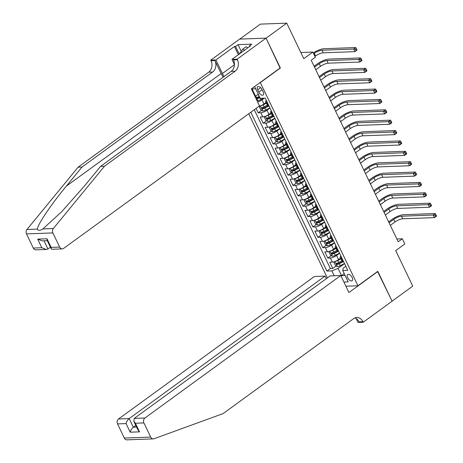 <?xml version="1.0" encoding="UTF-8"?>
<svg xmlns="http://www.w3.org/2000/svg" width="463" height="463" viewBox="0 0 463 463"><rect width="100%" height="100%" fill="white"/><g stroke="black" fill="none" stroke-linecap="round" stroke-linejoin="round"><path stroke-width="0.69" d="M352.193 277.528A3.837 2.008 -126 0 0 347.655 274.513A3.837 2.008 -126 0 0 347.632 277.696A3.837 2.008 -126 0 0 352.169 280.717A3.837 2.008 -126 0 0 352.193 277.528M248.706 113.771L327.358 277.927M239.782 39.095L260.368 24.122L286.742 23.15L303.769 58.679L312.855 52.064L300.811 52.51M345.907 286.209L357.951 285.764L377.791 271.335L392.08 301.158L412.741 286.128L395.715 250.599L404.807 243.984L402.324 238.798L396.849 239.001M280.069 68.015L266.08 38.18L286.742 23.15M256.08 108.411L258.204 112.85L261.612 110.373M267.047 106.421L267.73 105.923M271.034 112.879L268.951 114.396A4.798 1.36 -25.6 0 1 262.793 116.902L260.194 117L263.175 123.222L266.578 120.745M272.018 116.792L272.701 116.294M276.006 123.256L273.922 124.767A4.798 1.36 -25.6 0 1 267.764 127.279L265.166 127.371L268.146 133.599L271.549 131.122M276.984 127.169L277.673 126.665M280.972 133.628L278.894 135.144A4.798 1.36 -25.6 0 1 272.736 137.65L270.132 137.748L273.118 143.97L276.521 141.493M281.955 137.54L282.644 137.042M285.943 144.005L283.865 145.515A4.798 1.36 -25.6 0 1 277.707 148.027L275.103 148.119L278.084 154.347L281.492 151.87M286.927 147.917L287.61 147.413M290.914 154.376L288.837 155.892A4.798 1.36 -25.6 0 1 282.679 158.398L280.074 158.496L283.055 164.718L286.464 162.241M291.898 158.288L292.581 157.79M295.886 164.747L293.802 166.263A4.798 1.36 -25.6 0 1 287.645 168.775L285.046 168.868L288.027 175.095L291.43 172.618M296.87 168.659L297.553 168.162M300.857 175.124L298.774 176.635A4.798 1.36 -25.6 0 1 292.616 179.146L290.017 179.245L292.998 185.466L296.401 182.989M301.835 179.036L302.524 178.539M305.823 185.495L303.745 187.011A4.798 1.36 -25.6 0 1 297.587 189.523L294.983 189.616L297.969 195.843L301.372 193.366M306.807 189.408L307.496 188.91M310.795 195.872L308.717 197.383A4.798 1.36 -25.6 0 1 302.559 199.894L299.955 199.993L302.935 206.214L306.344 203.737M311.778 199.784L312.461 199.287M315.766 206.243L313.688 207.76A4.798 1.36 -25.6 0 1 307.53 210.271L304.926 210.364L307.907 216.591L311.315 214.114M316.75 210.156L317.433 209.658M320.737 216.62L318.654 218.131A4.798 1.36 -25.6 0 1 312.496 220.643L309.897 220.741L312.878 226.963L316.281 224.486M321.721 220.533L322.404 220.035M325.709 226.992L323.625 228.508A4.798 1.36 -25.6 0 1 317.468 231.014L314.869 231.112L317.85 237.334L321.253 234.857M326.687 230.904L327.376 230.406M330.675 237.369L328.597 238.879A4.798 1.36 -25.6 0 1 322.439 241.391L319.835 241.483L322.821 247.711L326.224 245.234M331.658 241.281L332.347 240.783M335.646 247.74L333.568 249.256A4.798 1.36 -25.6 0 1 327.41 251.762L324.806 251.86L327.792 258.082L331.195 255.605M336.63 251.652L337.313 251.154M312.855 52.064L315.344 57.256L311.211 60.259L398.192 241.802L402.324 238.798M257.688 89.822L258.782 92.108A3.716 1.945 -126 0 0 263.181 95.031A3.716 1.945 -126 0 0 263.204 91.946L262.11 89.66A3.716 1.945 -126 0 0 257.712 86.737A3.716 1.945 -126 0 0 257.688 89.822L260.657 87.663M357.951 285.764L260.229 82.449M345.792 266.289L343.181 268.187L342.724 270.49L347.719 270.305L265.212 98.098L260.218 98.283L254.754 86.87L254.118 86.894M342.724 270.49L348.193 281.898L343.916 282.06M334.228 275.763L331.89 270.89L326.901 271.069L250.807 112.249M339.564 253.284L336.549 255.478A4.798 1.36 154.4 0 1 330.391 257.989L327.792 258.082M340.618 258.117L338.54 259.627L336.549 255.478M334.593 242.913L331.577 245.106A4.798 1.36 154.4 0 1 325.42 247.612L322.821 247.711M329.621 232.536L326.606 234.729A4.798 1.36 154.4 0 1 320.448 237.241L317.85 237.334M324.65 222.165L321.64 224.358A4.798 1.36 154.4 0 1 315.482 226.864L312.878 226.963M319.684 211.788L316.669 213.981A4.798 1.36 154.4 0 1 310.511 216.493L307.907 216.591M314.713 201.417L311.697 203.61A4.798 1.36 154.4 0 1 305.539 206.122L302.935 206.214M309.741 191.045L306.726 193.233A4.798 1.36 154.4 0 1 300.568 195.745L297.969 195.843M304.77 180.668L301.754 182.862A4.798 1.36 154.4 0 1 295.597 185.374L292.998 185.466M299.798 170.297L296.789 172.485A4.798 1.36 154.4 0 1 290.631 174.997L288.027 175.095M294.833 159.92L291.817 162.114A4.798 1.36 154.4 0 1 285.659 164.625L283.055 164.718M289.861 149.549L286.846 151.742A4.798 1.36 154.4 0 1 280.688 154.248L278.084 154.347M284.89 139.172L281.874 141.365A4.798 1.36 154.4 0 1 275.716 143.877L273.118 143.97M279.918 128.801L276.903 130.994A4.798 1.36 154.4 0 1 270.745 133.5L268.146 133.599M274.947 118.424L271.937 120.617A4.798 1.36 154.4 0 1 265.779 123.129L263.175 123.222M269.981 108.053L266.966 110.246A4.798 1.36 154.4 0 1 260.808 112.752L258.204 112.85M266.063 102.508L263.979 104.019A4.798 1.36 154.4 0 1 258.869 106.38M264.39 98.127L261.994 99.869A4.798 1.36 154.4 0 1 257.659 102.022M254.274 109.719L330.374 268.546L332.758 268.459L336.167 265.982M338.54 259.627A4.798 1.36 -25.6 0 1 332.382 262.139L329.778 262.232L332.758 268.459M269.049 106.114L268.662 106.131A4.798 1.36 154.4 0 1 267.643 105.801L265.652 101.652A4.798 1.36 154.4 0 1 266.294 100.367M267.064 101.964L266.671 101.982A4.798 1.36 154.4 0 1 265.652 101.652M272.036 112.341L271.642 112.353A4.798 1.36 154.4 0 1 270.623 112.023A4.798 1.36 154.4 0 1 271.266 110.744M270.623 112.023L272.609 116.172A4.798 1.36 -25.6 0 0 273.633 116.502L274.021 116.491M277.001 122.712L276.614 122.73A4.798 1.36 154.4 0 1 275.595 122.394A4.798 1.36 154.4 0 1 276.237 121.115M275.595 122.394L277.58 126.544A4.798 1.36 -25.6 0 0 278.599 126.879L278.992 126.862M281.973 133.089L281.585 133.101A4.798 1.36 154.4 0 1 280.561 132.771A4.798 1.36 154.4 0 1 281.209 131.492M280.561 132.771L282.552 136.921A4.798 1.36 -25.6 0 0 283.57 137.251L283.964 137.239M286.944 143.461L286.556 143.478A4.798 1.36 154.4 0 1 285.532 143.142A4.798 1.36 154.4 0 1 286.18 141.863M285.532 143.142L287.523 147.292A4.798 1.36 -25.6 0 0 288.542 147.628L288.935 147.61M291.916 153.838L291.522 153.849A4.798 1.36 154.4 0 1 290.504 153.519A4.798 1.36 154.4 0 1 291.146 152.24M290.504 153.519L292.494 157.669A4.798 1.36 -25.6 0 0 293.513 157.999L293.901 157.987M296.887 164.209L296.494 164.226A4.798 1.36 154.4 0 1 295.475 163.89A4.798 1.36 154.4 0 1 296.117 162.611M295.475 163.89L297.46 168.04A4.798 1.36 -25.6 0 0 298.485 168.376L298.872 168.358M301.853 174.586L301.465 174.597A4.798 1.36 154.4 0 1 300.446 174.267A4.798 1.36 154.4 0 1 301.089 172.988M300.446 174.267L302.432 178.417A4.798 1.36 -25.6 0 0 303.45 178.747L303.844 178.735M306.824 184.957L306.437 184.974A4.798 1.36 154.4 0 1 305.412 184.639A4.798 1.36 154.4 0 1 306.06 183.36M305.412 184.639L307.403 188.788A4.798 1.36 -25.6 0 0 308.422 189.124L308.815 189.107M311.796 195.334L311.408 195.345A4.798 1.36 154.4 0 1 310.384 195.016A4.798 1.36 154.4 0 1 311.032 193.731M310.384 195.016L312.375 199.165A4.798 1.36 -25.6 0 0 313.393 199.495L313.787 199.484M316.767 205.705L316.374 205.722A4.798 1.36 154.4 0 1 315.355 205.387A4.798 1.36 154.4 0 1 315.998 204.108M315.355 205.387L317.346 209.536A4.798 1.36 -25.6 0 0 318.365 209.872L318.752 209.855M321.739 216.082L321.345 216.094A4.798 1.36 154.4 0 1 320.327 215.764A4.798 1.36 154.4 0 1 320.969 214.479M320.327 215.764L322.312 219.913A4.798 1.36 -25.6 0 0 323.336 220.243L323.724 220.232M326.704 226.453L326.317 226.471A4.798 1.36 154.4 0 1 325.298 226.135A4.798 1.36 154.4 0 1 325.94 224.856M325.298 226.135L327.283 230.285A4.798 1.36 -25.6 0 0 328.308 230.62L328.695 230.603M331.676 236.83L331.288 236.842A4.798 1.36 154.4 0 1 330.264 236.512A4.798 1.36 154.4 0 1 330.912 235.227M330.264 236.512L332.255 240.662A4.798 1.36 -25.6 0 0 333.273 240.991L333.667 240.974M336.647 247.201L336.26 247.213A4.798 1.36 154.4 0 1 335.235 246.883A4.798 1.36 154.4 0 1 335.883 245.604M335.235 246.883L337.226 251.033A4.798 1.36 -25.6 0 0 338.245 251.363L338.638 251.351M341.619 257.573L341.225 257.59A4.798 1.36 154.4 0 1 340.207 257.26A4.798 1.36 154.4 0 1 340.855 255.975M340.207 257.26L342.198 261.41A4.798 1.36 -25.6 0 0 343.216 261.74L343.604 261.722M255.663 88.774L252.063 88.908L255.541 96.171L254.968 96.402M258.261 94.192L255.541 96.171M280.37 68.003L260.536 82.437M344.246 273.662L341.526 275.641L345.132 275.508M344.536 263.661L338.048 268.378L341.526 275.641L341.138 276.261M341.601 262.029L342.284 261.531M330.374 268.546L326.901 271.069M331.89 270.89L338.048 268.378M252.063 88.908L251.502 88.798M256.705 100.031L257.885 100.633A3.177 0.897 -25.6 0 0 260.744 99.695L263.719 98.156M257.127 95.019A3.177 0.897 -25.6 0 0 258.256 94.51L258.383 94.446M259.326 96.414L259.199 96.483A3.177 0.897 154.4 0 1 256.977 97.323L257.573 98.573A3.177 0.897 -25.6 0 0 259.795 97.728L259.922 97.664M259.731 97.259L259.454 97.404A1.62 0.457 154.4 0 1 258.765 97.705L257.885 97.34M313.683 53.789L314.273 53.361A5.996 1.696 154.4 0 1 321.97 50.224L353.657 49.055L355.723 47.556L324.036 48.719A8.994 2.546 -25.6 0 0 313.254 52.892M314.927 56.382L315.511 55.954A5.996 1.696 154.4 0 1 323.209 52.817L354.901 51.648L353.657 49.055L355.578 49.35L356.07 50.386L356.898 49.784L356.4 48.748L355.578 49.35M356.898 49.784L356.967 50.149L354.901 51.648L356.07 50.386M356.4 48.748L355.723 47.556M239.521 53.858L242.745 49.13L246.05 46.722L247.89 47.776M242.745 49.13L244.58 50.178M33.295 248.058L41.815 247.746L46.306 249.47L35.906 249.852A3.6 2.894 -92.1 0 1 33.295 248.058L26.513 233.902A3.6 2.894 -92.1 0 1 26.947 229.509L78.131 167.178L82.038 167.033L212.621 72.043A8.398 6.748 87.9 0 0 214.93 60.572L221.14 73.536A15.62 8.172 -126 0 0 223.224 77.153M82.038 167.033L66.342 186.143C51.15 204.42 37.474 224.711 37.376 229.121C38.232 230.834 40.073 230.765 42.897 228.919L61.793 211.614L84.914 185.46L100.61 166.35L231.193 71.354A8.398 6.748 87.9 0 0 233.497 59.889L237.403 59.744L237.125 59.171L266.057 38.128L280.294 67.853L251.368 88.896L259.517 105.905L63.639 248.399A3.6 2.894 87.9 0 1 62.285 248.88A3.6 2.894 87.9 0 1 59.669 247.092L52.886 232.93L26.513 233.902M78.131 167.178L208.72 72.182A8.398 6.748 87.9 0 0 211.024 60.711L210.752 60.144L239.678 39.1L266.057 38.128M100.61 166.35L104.511 166.205L235.094 71.215A8.398 6.748 87.9 0 0 237.403 59.744M42.897 228.919L53.326 228.537L104.511 166.205M238.37 54.698L234.434 46.485L235.574 46.445L239.232 54.073M249.615 46.52L249.331 45.935L251.814 44.135L238.051 44.639L235.574 46.445M249.331 45.935L250.471 45.895L231.957 59.362L237.125 59.171M210.752 60.144L215.92 59.953L222.408 73.49A13.491 7.061 -126 0 0 224.127 76.499M234.434 46.485L215.92 59.953M50.398 247.178L47.92 248.978L46.306 249.47M234.457 64.577L231.957 59.362M53.326 228.537A3.6 2.894 87.9 0 0 52.886 232.93M238.051 44.639L241.252 51.318M41.815 247.746L37.688 239.134L42.179 240.858L47.284 240.673M37.688 239.134L47.029 238.792L47.076 240.239L51.202 248.851L51.885 249.262L62.285 248.88M47.029 238.792L51.15 247.404L51.202 248.851M153.317 438.878L126.937 439.85A3.6 2.894 -92.1 0 1 124.327 438.056L150.701 437.089A3.6 2.894 87.9 0 0 153.317 438.878A3.6 2.894 87.9 0 0 154.034 438.739L223.05 413.627L353.639 318.631A8.398 6.748 -92.1 0 1 356.811 317.502A8.398 6.748 -92.1 0 1 362.905 321.681L363.177 322.254L392.103 301.21L377.559 271.503M326.305 278.691L325.067 276.098L314.406 276.492L118.528 418.98L129.189 418.587L133.315 427.199L136.591 427.077M325.067 276.098L129.189 418.587C127.649 419.883 126.607 421.544 126.063 423.581L117.544 423.9L124.327 438.056M377.866 271.492L348.934 292.535L340.785 275.52L144.907 418.014A3.6 2.894 87.9 0 0 143.918 422.927L150.701 437.089M363.177 322.254L358.009 322.445L356.128 318.527M340.785 275.52L330.125 275.913L134.247 418.402L144.907 418.014M117.544 423.9A3.6 2.894 -92.1 0 1 118.528 418.98M354.872 317.931A8.398 6.748 -92.1 0 1 358.999 321.826L362.905 321.681M135.786 425.399L133.315 427.199C131.776 428.489 130.734 430.156 130.184 432.193L126.063 423.581M143.918 422.927L135.399 423.24L133.819 421.295L134.247 418.402M135.399 423.24L139.525 431.852L137.945 429.901L133.819 421.295M260.241 105.969L259.436 106.912L260.929 110.026L262.851 111.01A3.177 0.897 -25.6 0 0 265.71 110.072L269.906 107.896M260.738 105.778A3.177 0.897 -25.6 0 0 263.227 104.881L266.41 103.232M264.113 103.926L266.219 102.832M315.76 69.763L320.483 66.325A5.996 1.696 154.4 0 1 328.18 63.188L359.867 62.025L358.628 59.432L360.694 57.927L329.002 59.096A8.994 2.546 -25.6 0 0 317.462 63.801L314.082 66.255M267.354 105.205L264.17 106.855A3.177 0.897 154.4 0 1 261.948 107.7L262.544 108.944A3.177 0.897 -25.6 0 0 264.767 108.099L268.557 106.131M267.846 106.004L264.419 107.781A1.62 0.457 154.4 0 1 263.736 108.082L262.857 107.717M314.522 67.17L319.244 63.732A5.996 1.696 154.4 0 1 326.936 60.595L358.628 59.432L360.544 59.721L361.042 60.763L361.869 60.161L361.371 59.119L360.544 59.721M361.869 60.161L361.933 60.52L359.867 62.025L361.042 60.763M361.371 59.119L360.694 57.927M265.212 116.34L264.408 117.284L265.901 120.397L267.822 121.381A3.177 0.897 -25.6 0 0 270.681 120.444L274.872 118.273M265.71 116.155A3.177 0.897 -25.6 0 0 268.199 115.258L271.382 113.609M269.084 114.297L271.191 113.203M320.732 80.134L325.454 76.702A5.996 1.696 154.4 0 1 333.152 73.565L364.838 72.396L363.6 69.803L365.666 68.298L333.973 69.467A8.994 2.546 -25.6 0 0 322.427 74.173L319.053 76.632M272.325 115.576L269.142 117.232A3.177 0.897 154.4 0 1 266.919 118.071L267.516 119.321A3.177 0.897 -25.6 0 0 269.738 118.476L273.529 116.508M272.817 116.375L269.391 118.152A1.62 0.457 154.4 0 1 268.708 118.453L267.822 118.088M319.487 77.541L324.21 74.109A5.996 1.696 154.4 0 1 331.907 70.972L363.6 69.803L365.515 70.098L366.013 71.134L366.841 70.532L366.343 69.496L365.515 70.098M366.841 70.532L366.904 70.897L364.838 72.396L366.013 71.134M366.343 69.496L365.666 68.298M270.184 126.717L269.379 127.661L270.872 130.774L272.794 131.758A3.177 0.897 -25.6 0 0 275.653 130.821L279.843 128.645M270.676 126.526A3.177 0.897 -25.6 0 0 273.17 125.629L276.353 123.98M274.055 124.674L276.162 123.58M325.703 90.511L330.426 87.073A5.996 1.696 154.4 0 1 338.123 83.936L369.81 82.773L368.565 80.18L370.631 78.675L338.945 79.839A8.994 2.546 -25.6 0 0 327.399 84.55L324.025 87.003M277.296 125.953L274.113 127.603A3.177 0.897 154.4 0 1 271.891 128.448L272.487 129.692A3.177 0.897 -25.6 0 0 274.709 128.847L278.5 126.879M277.788 126.752L274.362 128.529A1.62 0.457 154.4 0 1 273.674 128.824L272.794 128.459M324.459 87.918L329.181 84.48A5.996 1.696 154.4 0 1 336.879 81.343L368.565 80.18L370.487 80.469L370.985 81.511L371.812 80.909L371.314 79.867L370.487 80.469M371.812 80.909L371.876 81.268L369.81 82.773L370.985 81.511M371.314 79.867L370.631 78.675M275.155 137.089L274.351 138.032L275.844 141.146L277.765 142.129A3.177 0.897 -25.6 0 0 280.624 141.192L284.814 139.016M275.647 136.903A3.177 0.897 -25.6 0 0 278.136 136.006L281.325 134.357M279.027 135.046L281.128 133.952M330.675 100.882L335.397 97.45A5.996 1.696 154.4 0 1 343.095 94.313L374.781 93.144L373.537 90.551L375.603 89.046L343.916 90.216A8.994 2.546 -25.6 0 0 332.37 94.921L328.996 97.38M282.268 136.325L279.085 137.974A3.177 0.897 154.4 0 1 276.862 138.819L277.459 140.063A3.177 0.897 -25.6 0 0 279.681 139.224L283.472 137.256M282.76 137.123L279.334 138.9A1.62 0.457 154.4 0 1 278.645 139.201L277.765 138.836M329.43 98.289L334.153 94.857A5.996 1.696 154.4 0 1 341.85 91.72L373.537 90.551L375.458 90.846L375.956 91.882L376.778 91.28L376.286 90.244L375.458 90.846M376.778 91.28L376.847 91.645L374.781 93.144L375.956 91.882M376.286 90.244L375.603 89.046M280.127 147.465L279.322 148.409L280.81 151.523L282.737 152.506A3.177 0.897 -25.6 0 0 285.596 151.569L289.786 149.393M280.619 147.275A3.177 0.897 -25.6 0 0 283.107 146.377L286.29 144.728M283.998 145.417L286.099 144.329M335.646 111.259L340.363 107.821A5.996 1.696 154.4 0 1 348.06 104.684L379.753 103.521L378.508 100.928L380.574 99.423L348.888 100.587A8.994 2.546 -25.6 0 0 337.342 105.298L333.962 107.752M287.239 146.702L284.05 148.351A3.177 0.897 154.4 0 1 281.828 149.196L282.424 150.44A3.177 0.897 -25.6 0 0 284.647 149.595L288.443 147.628M287.731 147.5L284.305 149.277A1.62 0.457 154.4 0 1 283.616 149.572L282.737 149.208M334.402 108.666L339.124 105.228A5.996 1.696 154.4 0 1 346.822 102.091L378.508 100.928L380.43 101.218L380.922 102.254L381.749 101.657L381.252 100.616L380.43 101.218M381.749 101.657L381.819 102.016L379.753 103.521L380.922 102.254M381.252 100.616L380.574 99.423M285.092 157.837L284.294 158.78L285.781 161.894L287.702 162.878A3.177 0.897 -25.6 0 0 290.561 161.94L294.757 159.764M285.59 157.651A3.177 0.897 -25.6 0 0 288.079 156.754L291.262 155.099M288.964 155.794L291.071 154.7M340.612 121.63L345.334 118.198A5.996 1.696 154.4 0 1 353.032 115.061L384.718 113.892L383.48 111.299L385.546 109.795L353.854 110.964A8.994 2.546 -25.6 0 0 342.313 115.669L338.933 118.123M292.205 157.073L289.022 158.722A3.177 0.897 154.4 0 1 286.8 159.567L287.396 160.811A3.177 0.897 -25.6 0 0 289.618 159.966L293.409 158.005M292.697 157.871L289.271 159.648A1.62 0.457 154.4 0 1 288.588 159.949L287.708 159.585M339.373 119.037L344.096 115.605A5.996 1.696 154.4 0 1 351.787 112.468L383.48 111.299L385.395 111.595L385.893 112.631L386.721 112.029L386.223 110.993L385.395 111.595M386.721 112.029L386.784 112.387L384.718 113.892L385.893 112.631M386.223 110.993L385.546 109.795M290.064 168.214L289.259 169.157L290.752 172.265L292.674 173.255A3.177 0.897 -25.6 0 0 295.533 172.311L299.729 170.141M290.561 168.023A3.177 0.897 -25.6 0 0 293.05 167.126L296.233 165.476M293.936 166.165L296.042 165.077M345.583 132.007L350.306 128.569A5.996 1.696 154.4 0 1 358.003 125.432L389.69 124.269L388.451 121.671L390.517 120.172L358.825 121.335A8.994 2.546 -25.6 0 0 347.279 126.04L343.905 128.5M297.177 167.45L293.993 169.099A3.177 0.897 154.4 0 1 291.771 169.944L292.367 171.188A3.177 0.897 -25.6 0 0 294.59 170.343L298.38 168.376M297.668 168.248L294.242 170.025A1.62 0.457 154.4 0 1 293.559 170.32L292.674 169.956M344.345 129.414L349.061 125.977A5.996 1.696 154.4 0 1 356.759 122.84L388.451 121.671L390.367 121.966L390.865 123.002L391.692 122.4L391.194 121.364L390.367 121.966M391.692 122.4L391.756 122.764L389.69 124.269L390.865 123.002M391.194 121.364L390.517 120.172M295.035 178.585L294.231 179.528L295.724 182.642L297.645 183.626A3.177 0.897 -25.6 0 0 300.504 182.688L304.695 180.512M295.527 178.4A3.177 0.897 -25.6 0 0 298.022 177.503L301.205 175.847M298.907 176.542L301.014 175.448M350.555 142.378L355.277 138.946A5.996 1.696 154.4 0 1 362.975 135.809L394.661 134.64L393.417 132.048L395.483 130.543L363.796 131.712A8.994 2.546 -25.6 0 0 352.25 136.417L348.876 138.871M302.148 177.821L298.965 179.47A3.177 0.897 154.4 0 1 296.742 180.315L297.339 181.56A3.177 0.897 -25.6 0 0 299.561 180.715L303.352 178.753M302.64 178.62L299.214 180.396A1.62 0.457 154.4 0 1 298.525 180.697L297.645 180.333M349.31 139.785L354.033 136.353A5.996 1.696 154.4 0 1 361.73 133.217L393.417 132.048L395.338 132.343L395.836 133.379L396.664 132.777L396.166 131.741L395.338 132.343M396.664 132.777L396.727 133.136L394.661 134.64L395.836 133.379M396.166 131.741L395.483 130.543M300.007 188.962L299.202 189.905L300.695 193.013L302.617 194.003A3.177 0.897 -25.6 0 0 305.476 193.059L309.666 190.889M300.499 188.771A3.177 0.897 -25.6 0 0 302.987 187.874L306.176 186.224M303.878 186.913L305.979 185.825M355.526 152.755L360.249 149.317A5.996 1.696 154.4 0 1 367.946 146.181L399.633 145.017L398.388 142.419L400.454 140.92L368.768 142.083A8.994 2.546 -25.6 0 0 357.222 146.788L353.848 149.248M307.119 188.192L303.936 189.847A3.177 0.897 154.4 0 1 301.714 190.692L302.31 191.937A3.177 0.897 -25.6 0 0 304.532 191.092L308.323 189.124M307.611 188.997L304.185 190.768A1.62 0.457 154.4 0 1 303.496 191.069L302.617 190.704M354.282 150.162L359.004 146.725A5.996 1.696 154.4 0 1 366.702 143.588L398.388 142.419L400.31 142.714L400.808 143.75L401.629 143.148L401.137 142.112L400.31 142.714M401.629 143.148L401.699 143.513L399.633 145.017L400.808 143.75M401.137 142.112L400.454 140.92M304.978 199.333L304.174 200.276L305.661 203.39L307.588 204.374A3.177 0.897 -25.6 0 0 310.447 203.436L314.637 201.26M305.47 199.148A3.177 0.897 -25.6 0 0 307.959 198.251L311.142 196.596M308.85 197.29L310.951 196.196M360.498 163.126L365.214 159.694A5.996 1.696 154.4 0 1 372.912 156.558L404.604 155.389L403.36 152.796L405.426 151.291L373.739 152.46A8.994 2.546 -25.6 0 0 362.193 157.165L358.813 159.619M312.091 198.569L308.902 200.219A3.177 0.897 154.4 0 1 306.68 201.064L307.276 202.308A3.177 0.897 -25.6 0 0 309.498 201.463L313.295 199.501M312.583 199.368L309.157 201.145A1.62 0.457 154.4 0 1 308.468 201.446L307.588 201.081M359.253 160.534L363.976 157.102A5.996 1.696 154.4 0 1 371.673 153.959L403.36 152.796L405.281 153.091L405.773 154.127L406.601 153.525L406.103 152.489L405.281 153.091M406.601 153.525L406.67 153.884L404.604 155.389L405.773 154.127M406.103 152.489L405.426 151.291M309.944 209.71L309.145 210.653L310.632 213.761L312.554 214.745A3.177 0.897 -25.6 0 0 315.413 213.808L319.609 211.637M310.441 209.519A3.177 0.897 -25.6 0 0 312.93 208.622L316.113 206.973M313.816 207.661L315.922 206.573M365.463 173.503L370.186 170.066A5.996 1.696 154.4 0 1 377.883 166.929L409.57 165.76L408.331 163.167L410.397 161.668L378.705 162.831A8.994 2.546 -25.6 0 0 367.165 167.537L363.785 169.996M317.057 208.94L313.873 210.596A3.177 0.897 154.4 0 1 311.651 211.441L312.247 212.685A3.177 0.897 -25.6 0 0 314.47 211.84L318.26 209.872M317.549 209.739L314.128 211.516A1.62 0.457 154.4 0 1 313.439 211.817L312.56 211.452M364.225 170.905L368.947 167.473A5.996 1.696 154.4 0 1 376.639 164.336L408.331 163.167L410.247 163.462L410.745 164.498L411.572 163.896L411.075 162.86L410.247 163.462M411.572 163.896L411.636 164.261L409.57 165.76L410.745 164.498M411.075 162.86L410.397 161.668M314.915 220.081L314.111 221.025L315.604 224.138L317.525 225.122A3.177 0.897 -25.6 0 0 320.384 224.185L324.58 222.008M315.413 219.896A3.177 0.897 -25.6 0 0 317.902 218.999L321.085 217.344M318.787 218.038L320.894 216.944M370.435 183.875L375.157 180.443A5.996 1.696 154.4 0 1 382.855 177.3L414.541 176.137L413.303 173.544L415.369 172.039L383.677 173.208A8.994 2.546 -25.6 0 0 372.13 177.914L368.756 180.367M322.028 219.317L318.845 220.967A3.177 0.897 154.4 0 1 316.623 221.812L317.219 223.056A3.177 0.897 -25.6 0 0 319.441 222.211L323.232 220.243M322.52 220.116L319.094 221.893A1.62 0.457 154.4 0 1 318.411 222.194L317.531 221.829M369.196 181.282L373.913 177.844A5.996 1.696 154.4 0 1 381.61 174.707L413.303 173.544L415.218 173.833L415.716 174.875L416.544 174.273L416.046 173.237L415.218 173.833M416.544 174.273L416.607 174.632L414.541 176.137L415.716 174.875M416.046 173.237L415.369 172.039M319.887 230.458L319.082 231.402L320.575 234.509L322.497 235.493A3.177 0.897 -25.6 0 0 325.356 234.556L329.546 232.385M320.379 230.267A3.177 0.897 -25.6 0 0 322.873 229.37L326.056 227.721M323.759 228.409L325.865 227.321M375.406 194.252L380.129 190.814A5.996 1.696 154.4 0 1 387.826 187.677L419.513 186.508L418.268 183.915L420.335 182.416L388.648 183.579A8.994 2.546 -25.6 0 0 377.102 188.285L373.728 190.744M327 229.689L323.816 231.344A3.177 0.897 154.4 0 1 321.594 232.189L322.19 233.433A3.177 0.897 -25.6 0 0 324.413 232.588L328.203 230.62M327.491 230.487L324.065 232.264A1.62 0.457 154.4 0 1 323.377 232.565L322.497 232.2M374.162 191.653L378.884 188.221A5.996 1.696 154.4 0 1 386.582 185.084L418.268 183.915L420.19 184.21L420.688 185.246L421.515 184.644L421.017 183.608L420.19 184.21M421.515 184.644L421.579 185.009L419.513 186.508L420.688 185.246M421.017 183.608L420.335 182.416M324.858 240.829L324.054 241.773L325.547 244.886L327.468 245.87A3.177 0.897 -25.6 0 0 330.327 244.933L334.517 242.757M325.35 240.638A3.177 0.897 -25.6 0 0 327.839 239.747L331.028 238.092M328.73 238.786L330.831 237.693M380.378 204.623L385.1 201.191A5.996 1.696 154.4 0 1 392.798 198.048L424.484 196.885L423.24 194.292L425.306 192.787L393.619 193.956A8.994 2.546 -25.6 0 0 382.073 198.662L378.699 201.116M331.971 240.066L328.788 241.715A3.177 0.897 154.4 0 1 326.565 242.56L327.162 243.804A3.177 0.897 -25.6 0 0 329.384 242.959L333.175 240.991M332.463 240.864L329.037 242.641A1.62 0.457 154.4 0 1 328.348 242.942L327.468 242.577M379.133 202.03L383.856 198.592A5.996 1.696 154.4 0 1 391.553 195.455L423.24 194.292L425.161 194.582L425.659 195.623L426.481 195.021L425.989 193.98L425.161 194.582M426.481 195.021L426.55 195.38L424.484 196.885L425.659 195.623M425.989 193.98L425.306 192.787M329.83 251.206L329.025 252.144L330.513 255.258L332.44 256.242A3.177 0.897 -25.6 0 0 335.299 255.304L339.489 253.134M330.322 251.015A3.177 0.897 -25.6 0 0 332.81 250.118L335.993 248.469M333.701 249.158L335.802 248.07M385.349 214.994L390.066 211.562A5.996 1.696 154.4 0 1 397.763 208.425L429.456 207.256L428.211 204.663L430.277 203.164L398.591 204.328A8.994 2.546 -25.6 0 0 387.045 209.033L383.665 211.493M336.942 250.437L333.754 252.092A3.177 0.897 154.4 0 1 331.531 252.931L332.133 254.181A3.177 0.897 -25.6 0 0 334.35 253.336L338.146 251.368M337.434 251.235L334.008 253.012A1.62 0.457 154.4 0 1 333.319 253.313L332.44 252.948M384.105 212.401L388.827 208.969A5.996 1.696 154.4 0 1 396.525 205.832L428.211 204.663L430.133 204.959L430.625 205.994L431.452 205.393L430.955 204.357L430.133 204.959M431.452 205.393L431.522 205.757L429.456 207.256L430.625 205.994M430.955 204.357L430.277 203.164M334.795 261.578L333.997 262.521L335.484 265.635L337.411 266.619A3.177 0.897 -25.6 0 0 340.264 265.681L344.46 263.505M335.293 261.387A3.177 0.897 -25.6 0 0 337.782 260.49L340.965 258.84M338.667 259.535L340.774 258.441M390.315 225.371L395.037 221.933A5.996 1.696 154.4 0 1 402.735 218.796L434.421 217.633L433.183 215.04L435.249 213.536L403.562 214.705A8.994 2.546 -25.6 0 0 392.016 219.41L388.636 221.864M341.908 260.814L338.725 262.463A3.177 0.897 154.4 0 1 336.503 263.308L337.099 264.552A3.177 0.897 -25.6 0 0 339.321 263.707L343.118 261.74M342.4 261.612L338.98 263.389A1.62 0.457 154.4 0 1 338.291 263.69L337.411 263.32M389.076 222.778L393.799 219.34A5.996 1.696 154.4 0 1 401.496 216.204L433.183 215.04L435.098 215.33L435.596 216.371L436.424 215.77L435.926 214.728L435.098 215.33M436.424 215.77L436.487 216.128L434.421 217.633L435.596 216.371M435.926 214.728L435.249 213.536M333.568 249.256L331.577 245.106M328.597 238.879L326.606 234.729M323.625 228.508L321.64 224.358M318.654 218.131L316.669 213.981M313.688 207.76L311.697 203.61M308.717 197.383L306.726 193.233M303.745 187.011L301.754 182.862M298.774 176.635L296.789 172.485M293.802 166.263L291.817 162.114M288.837 155.892L286.846 151.742M283.865 145.515L281.874 141.365M278.894 135.144L276.903 130.994M273.922 124.767L271.937 120.617M268.951 114.396L266.966 110.246M263.979 104.019L261.994 99.869M332.382 262.139L330.391 257.989M327.41 251.762L325.42 247.612M322.439 241.391L320.448 237.241M317.468 231.014L315.482 226.864M312.496 220.643L310.511 216.493M307.53 210.271L305.539 206.122M302.559 199.894L300.568 195.745M297.587 189.523L295.597 185.374M292.616 179.146L290.631 174.997M287.645 168.775L285.659 164.625M282.679 158.398L280.688 154.248M277.707 148.027L275.716 143.877M272.736 137.65L270.745 133.5M267.764 127.279L265.779 123.129M262.793 116.902L260.808 112.752M268.662 106.131L266.671 101.982M273.633 116.502L271.642 112.353M278.599 126.879L276.614 122.73M283.57 137.251L281.585 133.101M288.542 147.628L286.556 143.478M293.513 157.999L291.522 153.849M298.485 168.376L296.494 164.226M303.45 178.747L301.465 174.597M308.422 189.124L306.437 184.974M313.393 199.495L311.408 195.345M318.365 209.872L316.374 205.722M323.336 220.243L321.345 216.094M328.308 230.62L326.317 226.471M333.273 240.991L331.288 236.842M338.245 251.363L336.26 247.213M343.216 261.74L341.225 257.59M262.122 89.677L258.782 92.108M255.663 96.078L257.833 100.61M259.795 97.728L260.744 99.695M258.256 94.51L259.199 96.483M314.273 53.361L315.511 55.954M321.97 50.224L323.209 52.817M258.765 97.705L257.573 98.573M66.342 186.143L221.14 73.536M231.193 71.354L235.094 71.215M212.621 72.043L208.72 72.182M51.15 247.404L59.669 247.092M26.947 229.509L37.376 229.121M214.93 60.572L211.024 60.711M234.452 64.727L222.408 73.49M44.002 240.795L47.92 248.978M139.525 431.852L130.184 432.193M260.38 105.917L262.805 110.987M264.767 108.099L265.71 110.072M263.227 104.881L264.17 106.855M319.244 63.732L320.483 66.325M326.936 60.595L328.18 63.188M263.736 108.082L262.544 108.944M265.351 116.294L267.776 121.358M269.738 118.476L270.681 120.444M268.199 115.258L269.142 117.232M324.21 74.109L325.454 76.702M331.907 70.972L333.152 73.565M268.708 118.453L267.516 119.321M270.317 126.665L272.748 131.735M274.709 128.847L275.653 130.821M273.17 125.629L274.113 127.603M329.181 84.48L330.426 87.073M336.879 81.343L338.123 83.936M273.674 128.824L272.487 129.692M275.288 137.042L277.713 142.106M279.681 139.224L280.624 141.192M278.136 136.006L279.085 137.974M334.153 94.857L335.397 97.45M341.85 91.72L343.095 94.313M278.645 139.201L277.459 140.063M280.26 147.413L282.685 152.477M284.647 149.595L285.596 151.569M283.107 146.377L284.05 148.351M339.124 105.228L340.363 107.821M346.822 102.091L348.06 104.684M283.616 149.572L282.424 150.44M285.231 157.79L287.656 162.854M289.618 159.966L290.561 161.94M288.079 156.754L289.022 158.722M344.096 115.605L345.334 118.198M351.787 112.468L353.032 115.061M288.588 159.949L287.396 160.811M290.203 168.162L292.628 173.226M294.59 170.343L295.533 172.311M293.05 167.126L293.993 169.099M349.061 125.977L350.306 128.569M356.759 122.84L358.003 125.432M293.559 170.32L292.367 171.188M295.168 178.539L297.599 183.603M299.561 180.715L300.504 182.688M298.022 177.503L298.965 179.47M354.033 136.353L355.277 138.946M361.73 133.217L362.975 135.809M298.525 180.697L297.339 181.56M300.14 188.91L302.565 193.974M304.532 191.092L305.476 193.059M302.987 187.874L303.936 189.847M359.004 146.725L360.249 149.317M366.702 143.588L367.946 146.181M303.496 191.069L302.31 191.937M305.111 199.287L307.536 204.351M309.498 201.463L310.447 203.436M307.959 198.251L308.902 200.219M363.976 157.102L365.214 159.694M371.673 153.959L372.912 156.558M308.468 201.446L307.276 202.308M310.083 209.658L312.508 214.722M314.47 211.84L315.413 213.808M312.93 208.622L313.873 210.596M368.947 167.473L370.186 170.066M376.639 164.336L377.883 166.929M313.439 211.817L312.247 212.685M315.054 220.035L317.479 225.099M319.441 222.211L320.384 224.185M317.902 218.999L318.845 220.967M373.913 177.844L375.157 180.443M381.61 174.707L382.855 177.3M318.411 222.194L317.219 223.056M320.02 230.406L322.451 235.47M324.413 232.588L325.356 234.556M322.873 229.37L323.816 231.344M378.884 188.221L380.129 190.814M386.582 185.084L387.826 187.677M323.377 232.565L322.19 233.433M324.991 240.777L327.422 245.847M329.384 242.959L330.327 244.933M327.839 239.747L328.788 241.715M383.856 198.592L385.1 201.191M391.553 195.455L392.798 198.048M328.348 242.942L327.162 243.804M329.963 251.154L332.388 256.218M334.35 253.336L335.299 255.304M332.81 250.118L333.754 252.092M388.827 208.969L390.066 211.562M396.525 205.832L397.763 208.425M333.319 253.313L332.133 254.181M334.934 261.526L337.359 266.595M339.321 263.707L340.264 265.681M337.782 260.49L338.725 262.463M393.799 219.34L395.037 221.933M401.496 216.204L402.735 218.796M338.291 263.69L337.099 264.552"/></g></svg>

